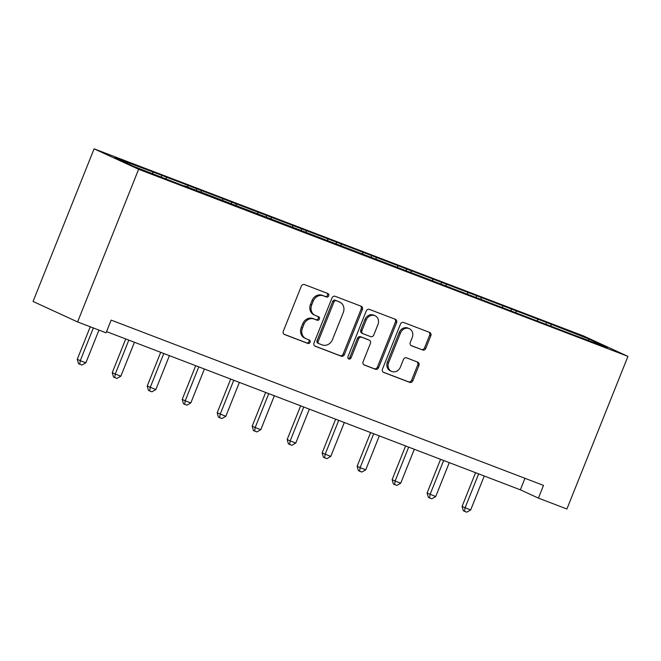 <?xml version="1.0" encoding="UTF-8"?>
<svg xmlns="http://www.w3.org/2000/svg" width="661" height="661" viewBox="0 0 661 661"><rect width="100%" height="100%" fill="white"/><g stroke="black" fill="none" stroke-linecap="round" stroke-linejoin="round"><path stroke-width="0.99" d="M328.715 295.855A1.884 1.653 114.7 0 0 327.881 293.517L304.49 284.577A2.694 2.355 114.7 0 0 301.292 286.23L283.313 331.178A2.694 2.355 114.7 0 0 284.511 334.516L307.902 343.456A1.884 1.653 114.7 0 0 309.298 339.961L306.274 338.804A8.61 7.535 114.7 0 1 305.869 338.639A8.61 7.535 114.7 0 1 302.424 328.12L303.928 324.377A8.61 7.535 114.7 0 1 314.165 319.073L317.189 320.23A1.884 1.653 114.7 0 0 318.585 316.735L315.561 315.578A8.61 7.535 114.7 0 1 315.165 315.413A8.61 7.535 114.7 0 1 311.711 304.895L313.215 301.152A8.61 7.535 114.7 0 1 323.452 295.855L326.476 297.012A1.884 1.653 114.7 0 0 328.715 295.855M315.165 315.413L313.958 314.859A8.61 7.535 114.7 0 1 310.513 304.341L312.009 300.598A8.61 7.535 114.7 0 1 322.246 295.302L325.278 296.459A1.884 1.653 114.7 0 0 327.104 293.22M283.99 334.218L306.696 342.902A1.884 1.653 114.7 0 0 308.53 339.663M305.869 338.639L304.671 338.085A8.61 7.535 114.7 0 1 301.226 327.567L302.721 323.824A8.61 7.535 114.7 0 1 312.959 318.519L315.983 319.676A1.884 1.653 114.7 0 0 317.817 316.445M422.586 350.016A2.694 2.355 114.7 0 0 425.783 348.364L430.832 335.755A2.694 2.355 114.7 0 0 429.625 332.417L403.656 322.485A2.694 2.355 114.7 0 0 400.45 324.138L382.471 369.086A2.694 2.355 114.7 0 0 383.677 372.424L409.655 382.355A2.694 2.355 114.7 0 0 412.852 380.703L418.942 365.467A2.694 2.355 114.7 0 0 417.744 362.129L406.622 357.882A2.694 2.355 114.7 0 0 403.425 359.534L400.401 367.086A7.197 6.304 114.7 0 1 391.51 371.375A7.197 6.304 114.7 0 1 388.627 362.583L400.467 332.995A7.197 6.304 114.7 0 1 409.357 328.707A7.197 6.304 114.7 0 1 412.241 337.498L410.266 342.431A2.694 2.355 114.7 0 0 411.473 345.769L421.379 349.462A2.694 2.355 114.7 0 0 424.585 347.81L429.625 335.201A2.694 2.355 114.7 0 0 428.948 332.153M138.628 169.299L77.585 321.94L106.057 332.822L111.147 320.106L543.507 485.397L538.418 498.113L566.898 509.003L627.95 356.362L138.628 169.299L94.102 148.824L583.415 335.895L627.95 356.362M362.368 309.579A2.694 2.355 114.7 0 0 361.17 306.241L335.193 296.31A2.694 2.355 114.7 0 0 331.996 297.971L314.016 342.919A2.694 2.355 114.7 0 0 315.223 346.257L341.192 356.18A2.694 2.355 114.7 0 0 344.398 354.527L362.368 309.579L361.17 309.026A2.694 2.355 114.7 0 0 360.493 305.985M369.425 309.398L395.402 319.329A2.694 2.355 114.7 0 1 396.6 322.667L378.621 367.615A2.694 2.355 114.7 0 1 375.423 369.268L364.31 365.021A2.694 2.355 114.7 0 1 363.104 361.683L370.4 343.456A2.694 2.355 114.7 0 0 369.193 340.118L361.823 337.292A2.694 2.355 114.7 0 0 358.617 338.953L351.032 357.932A1.884 1.653 114.7 0 1 347.95 356.75L366.227 311.05A2.694 2.355 114.7 0 1 369.425 309.398M546.011 324.022L546.622 322.502L148.353 170.241L114.617 157.69L132.911 166.101L184.229 186.055M546.622 322.502L589.141 339.093L607.434 347.504L573.698 334.953L184.493 185.815M537.649 320.825L537.558 319.379M516.117 312.595L516.034 311.149M502.666 307.456L502.575 306.002M481.134 299.218L481.051 297.772M467.682 294.079L467.591 292.625M446.15 285.849L446.068 284.395M432.699 280.702L432.608 279.256M411.167 272.472L411.084 271.027M397.715 267.333L397.625 265.879M376.183 259.104L376.101 257.65M362.732 253.956L362.641 252.51M341.2 245.727L341.117 244.273M327.749 240.579L327.658 239.133M306.217 232.35L306.134 230.904M292.765 227.21L292.674 225.756M271.233 218.981L271.15 217.527M257.782 213.834L257.691 212.388M236.25 205.604L236.167 204.158M222.798 200.457L222.707 199.011M201.266 192.227L201.184 190.781M187.815 187.088L187.724 185.634M166.283 178.858L166.2 177.404M152.831 173.711L152.741 172.265M77.585 321.94L33.05 301.466L94.102 148.824M106.545 331.615L520.364 489.818L538.418 498.113M588.174 340.142L589.141 339.093M551.1 325.972L551.018 324.518M524.966 478.308L520.364 489.818M161.193 176.908L161.805 175.388M196.177 190.285L196.788 188.757M231.16 203.662L231.771 202.134M266.143 217.031L266.755 215.511M301.127 230.408L301.738 228.88M336.11 243.777L336.722 242.256M371.094 257.154L371.705 255.633M406.077 270.531L406.689 269.002M441.061 283.9L441.672 282.379M476.044 297.276L476.655 295.756M511.027 310.653L511.639 309.125M314.694 345.959L339.994 355.635A2.694 2.355 114.7 0 0 343.191 353.974L361.17 309.026M336.218 300.738A1.884 1.653 114.7 0 0 333.979 301.895L318.197 341.349A1.884 1.653 114.7 0 0 319.04 343.687L322.229 344.902A8.61 7.535 114.7 0 0 332.475 339.605L343.257 312.636A8.61 7.535 114.7 0 0 339.812 302.127A8.61 7.535 114.7 0 0 339.407 301.953L335.011 300.185A1.884 1.653 114.7 0 0 332.772 301.342L333.979 301.895M318.866 343.604L317.834 343.133A1.884 1.653 114.7 0 1 316.999 340.795L332.772 301.342M339.812 302.127L338.606 301.573A8.61 7.535 114.7 0 0 338.209 301.399L339.407 301.953M335.011 300.185L338.209 301.399M363.781 364.723L374.217 368.714A2.694 2.355 114.7 0 0 377.423 367.062L395.394 322.114A2.694 2.355 114.7 0 0 394.716 319.065M368.235 339.671A2.694 2.355 114.7 0 0 367.987 339.564L360.617 336.738A2.694 2.355 114.7 0 0 357.419 338.399L349.826 357.378L351.032 357.932M348.165 358.626A1.884 1.653 114.7 0 0 349.826 357.378M377.96 324.534A7.197 6.304 114.7 0 0 375.076 315.751A7.197 6.304 114.7 0 0 366.186 320.031L362.013 330.459A2.694 2.355 114.7 0 0 363.22 333.797L370.59 336.614A2.694 2.355 114.7 0 0 373.796 334.962L377.96 324.534M375.076 315.751L373.878 315.198A7.197 6.304 114.7 0 0 364.979 319.486L366.186 320.031M362.013 333.243A2.694 2.355 114.7 0 1 360.815 329.905L364.979 319.486M410.944 345.472L421.379 349.462M409.357 328.707L408.151 328.153A7.197 6.304 114.7 0 0 399.261 332.442L400.467 332.995M391.51 371.375L390.304 370.821A7.197 6.304 114.7 0 1 387.42 362.03L399.261 332.442M383.157 372.135L408.448 381.802A2.694 2.355 114.7 0 0 411.646 380.149L417.744 364.913A2.694 2.355 114.7 0 0 417.058 361.864M90.26 326.782L77.263 359.287L80.27 360.666L85.88 362.806L98.96 330.112M93.35 327.963L80.27 360.666L79.725 364.203L78.527 363.649L77.263 359.287M85.88 362.806L81.972 365.062L79.725 364.203M125.73 338.944L112.246 372.655L115.254 374.043L120.864 376.183L134.423 342.274M128.821 340.126L115.254 374.043L114.708 377.571L113.51 377.018L112.246 372.655M120.864 376.183L116.956 378.431L114.708 377.571M160.714 352.321L147.229 386.032L155.847 389.56L169.406 355.643M163.804 353.503L150.237 387.412L149.692 390.948L148.494 390.395L147.229 386.032M155.847 389.56L151.939 391.808L149.692 390.948M195.697 365.69L182.213 399.401L185.22 400.789L190.831 402.929L204.389 369.02M198.787 366.872L185.22 400.789L184.675 404.325L183.477 403.772L182.213 399.401M190.831 402.929L186.923 405.176L184.675 404.325M230.681 379.067L217.196 412.778L225.814 416.306L239.373 382.389M233.771 380.249L220.204 414.158L219.659 417.694L218.46 417.141L217.196 412.778M225.814 416.306L221.906 418.553L219.659 417.694M265.664 392.444L252.18 426.155L255.187 427.535L260.798 429.675L274.356 395.765M268.754 393.625L255.187 427.535L254.642 431.071L253.444 430.518L252.18 426.155M260.798 429.675L256.889 431.93L254.642 431.071M300.648 405.813L287.163 439.524L290.171 440.912L295.781 443.052L309.34 409.142M303.738 406.994L290.171 440.912L289.625 444.448L288.427 443.895L287.163 439.524M295.781 443.052L291.873 445.299L289.625 444.448M335.631 419.19L322.147 452.901L330.764 456.429L344.323 422.511M338.721 420.371L325.154 454.281L324.609 457.817L323.411 457.263L322.147 452.901M330.764 456.429L326.856 458.676L324.609 457.817M370.614 432.567L357.13 466.278L360.138 467.658L365.748 469.797L379.307 435.888M373.705 433.748L360.138 467.658L359.592 471.194L358.394 470.64L357.13 466.278M365.748 469.797L361.84 472.053L359.592 471.194M405.598 445.935L392.113 479.646L395.121 481.034L400.731 483.174L414.29 449.265M408.688 447.117L395.121 481.034L394.576 484.563L393.378 484.017L392.113 479.646M400.731 483.174L396.823 485.422L394.576 484.563M440.581 459.312L427.097 493.023L435.715 496.551L449.273 462.634M443.671 460.494L430.104 494.403L429.559 497.94L428.361 497.386L427.097 493.023M435.715 496.551L431.807 498.799L429.559 497.94M475.565 472.689L462.08 506.392L465.088 507.78L470.698 509.92L484.257 476.011M478.655 473.871L465.088 507.78L464.543 511.317L463.344 510.763L462.08 506.392M470.698 509.92L466.79 512.176L464.543 511.317M322.246 295.302L323.452 295.855M312.009 300.598L313.215 301.152M310.513 304.341L311.711 304.895M315.983 319.676L317.189 320.23M312.959 318.519L314.165 319.073M302.721 323.824L303.928 324.377M301.226 327.567L302.424 328.12M306.696 342.902L307.902 343.456M325.278 296.459L326.476 297.012M343.191 353.974L344.398 354.527M339.994 355.635L341.192 356.18M316.999 340.795L318.197 341.349M395.394 322.114L396.6 322.667M377.423 367.062L378.621 367.615M374.217 368.714L375.423 369.268M367.987 339.564L369.193 340.118M360.617 336.738L361.823 337.292M357.419 338.399L358.617 338.953M360.815 329.905L362.013 330.459M387.42 362.03L388.627 362.583M417.744 364.913L418.942 365.467M411.646 380.149L412.852 380.703M408.448 381.802L409.655 382.355M429.625 335.201L430.832 335.755M424.585 347.81L425.783 348.364M317.751 343.092L318.949 343.646M368.111 339.614L369.317 340.167M361.889 333.194L363.096 333.747"/></g></svg>
